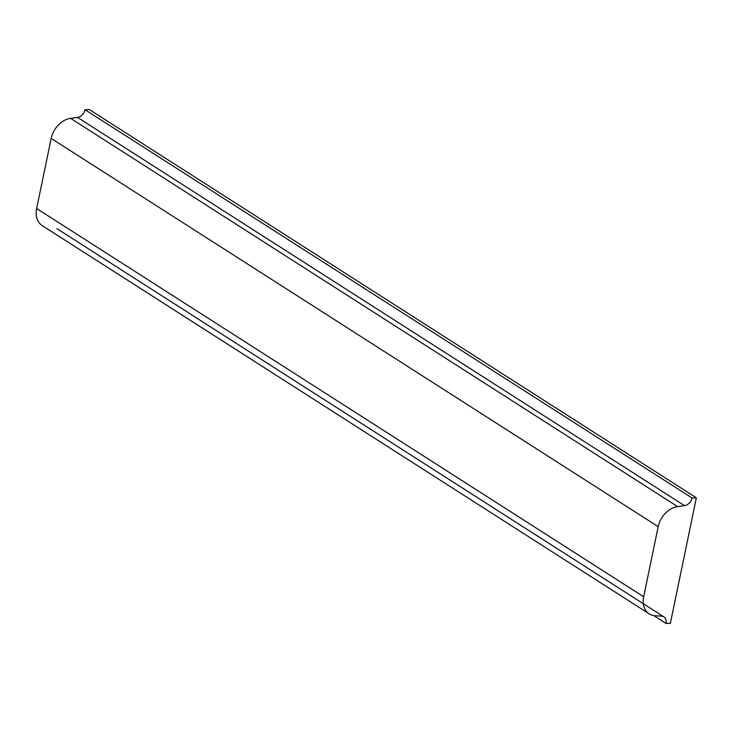 <?xml version="1.0" encoding="UTF-8"?>
<svg xmlns="http://www.w3.org/2000/svg" width="733" height="733" viewBox="0 0 733 733"><rect width="100%" height="100%" fill="white"/><g stroke="black" fill="none" stroke-linecap="round" stroke-linejoin="round"><path stroke-width="1.1" d="M85.01 109.703A8.072 6.001 -57.4 0 1 77.533 117.417L70.597 118.352A21 15.604 122.6 0 0 51.173 138.409L36.65 208.52A21 15.604 122.6 0 0 42.202 225.599L649.218 613.851A21 15.604 -57.4 0 1 643.666 596.772L658.188 526.66A21 15.604 -57.4 0 1 677.613 506.604L684.549 505.669A8.072 6.001 122.6 0 0 692.025 497.954L85.01 109.703L89.334 109.547L696.35 497.799L670.365 623.297L666.04 623.453L653.708 615.564M666.04 623.453A8.072 6.001 122.6 0 0 663.906 616.874A8.072 6.001 122.6 0 0 661.67 616.16L655.018 615.72A21 15.604 -57.4 0 1 649.218 613.851M692.025 497.954L696.35 497.799M684.549 505.669L77.533 117.417M677.613 506.604L70.597 118.352M658.188 526.66L51.173 138.409M643.666 596.772L36.65 208.52M56.89 228.632L663.906 616.874"/></g></svg>
